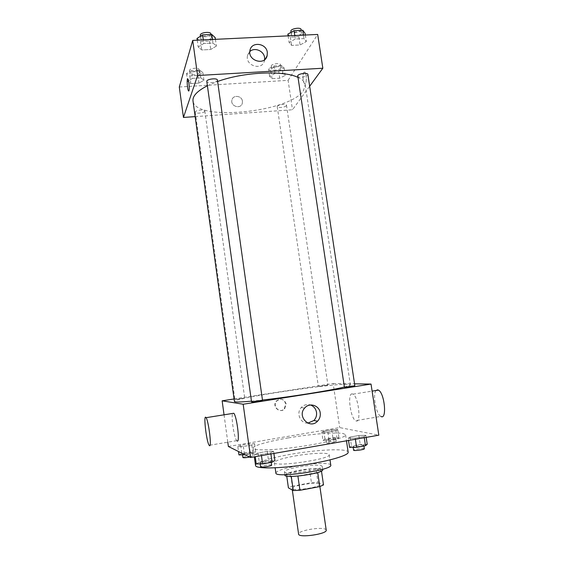 <?xml version="1.0" encoding="UTF-8"?>
<svg xmlns="http://www.w3.org/2000/svg" width="564" height="564" viewBox="0 0 564 564"><rect width="100%" height="100%" fill="white"/><g stroke="black" fill="none" stroke-linecap="round" stroke-linejoin="round"><path stroke-width="0.42" stroke-dasharray="2.82 2.11" d="M326.218 530.125L325.661 529.406C321.882 526.431 297.489 530.646 298.603 534.108M319.048 483.933C315.41 481.839 291.109 485.865 292.089 488.417C291.743 491.498 320.775 487.317 319.569 484.455L319.048 483.933M292.307 486.196L311.448 482.657L317.948 482.375L315.953 468.649L309.467 468.994L290.347 472.449L292.307 486.196L288.416 487.846M317.948 482.375L323.503 484.92M309.467 468.994L311.448 482.657M315.953 468.649L321.473 471.039M290.347 472.449L286.449 473.986L286.752 476.143M321.445 470.848L317.708 472.406L297.898 476.016L291.25 476.34L286.449 473.986M284.954 475.212C285.433 473.675 290.15 472.054 299.096 470.348C310.228 468.282 322.7 467.937 322.686 469.777M298.603 466.943C289.663 468.635 284.947 470.228 284.453 471.73C283.847 475.438 323.806 469.678 322.178 466.294L321.445 465.674C317.243 464.694 309.636 465.117 298.603 466.943M275.888 473.034C276.642 470.834 283.523 468.508 296.537 466.054C312.625 463.1 330.751 462.515 330.772 465.124M295.085 455.959C311.166 453.061 329.249 452.3 329.235 454.683C331.667 459.117 273.328 467.521 274.407 462.579C275.19 460.569 282.085 458.363 295.085 455.959M255.541 465.533C254.97 462.635 270.84 457.749 290.714 454.302C317.497 449.501 348.002 448.126 348.164 452.187M288.373 437.89C268.513 441.238 252.616 445.701 253.123 448.119C253.095 450.84 274.64 450.312 300.09 446.632C325.548 442.98 346.366 437.396 345.577 434.795L343.391 433.589C336.236 431.954 310.736 434.04 288.373 437.89M237.818 446.575L240.708 445.271L249.02 443.854L254.59 443.72L251.826 445.017L243.366 446.462L237.818 446.575L240.708 445.271L249.02 443.854L254.59 443.72L251.826 445.017L243.366 446.462L237.818 446.575L238.494 451.517M254.935 454.535L257.967 452.984L267.216 451.383L273.603 451.299L270.734 452.836L261.308 454.478L254.935 454.535L257.967 452.984L267.216 451.383L273.603 451.299L270.734 452.836L261.308 454.478L254.935 454.535L255.238 456.706M228.378 446.484L339.704 427.597L378.832 435.182M321.804 432.285L323.785 431.15L331.688 429.81L337.744 429.571L335.897 430.692L327.86 432.059L321.804 432.285L323.785 431.15L331.688 429.81L337.744 429.571L335.897 430.692L327.86 432.059L321.804 432.285L322.996 440.399L324.963 439.187L332.873 437.826L338.943 437.643L337.103 438.848L329.066 440.237L322.996 440.399M348.214 438.355L350.131 437.022L358.873 435.514L365.86 435.295L364.111 436.606L355.207 438.157L348.214 438.355L350.131 437.022L358.873 435.514L365.86 435.295L364.111 436.606L355.207 438.157L348.214 438.355L348.531 440.463M234.067 398.959L333.155 383.527L339.704 427.597M224.049 414.815L227.786 442.176M285.793 403.937C283.84 398.917 280.696 397.944 276.36 401.018C271.545 406.122 279.617 414.039 284.256 408.78L285.793 403.937M344.132 387.059C348.348 386.009 350.42 385.254 350.357 384.782L347.516 384.281C329.707 383.661 232.995 398.283 234.412 401.49M251.445 401.159L262.471 400.024M333.155 383.527L354.552 383.837M262.5 400.25L262.387 400.207C261.351 400.01 251.227 401.547 251.537 401.857M244.628 398.078L234.906 399.559L244.628 398.078M327.726 385.12L318.364 386.516L327.726 385.12M344.16 387.242C343.864 386.918 355.024 385.346 354.841 385.748M237.162 440.999L236.767 440.667C234.152 438.045 230.944 416.69 232.657 413.433M352.218 393.884C347.177 392.995 350.336 418.023 355.595 420.659C361.482 424.953 358.824 397.028 353.057 394.173L352.218 393.884M376.167 390.471C372.353 393.933 376.012 414.293 380.862 416.401L355.595 420.659M307.817 423.127C300.372 423.585 295.917 413.123 301.19 407.589C303.82 404.825 306.929 403.958 310.51 404.987M286.167 403.986C284.207 398.952 281.055 397.98 276.712 401.06C271.89 406.172 279.984 414.103 284.63 408.837L286.167 403.986M297.764 77.31C302.304 79.383 304.793 81.872 305.237 84.776L303.446 90.684C289.551 112.455 194.862 121.803 192.994 100.956M207.404 85.756L217.612 81.491M297.595 76.182C297.693 78.459 308.452 76.648 307.881 74.448M204.774 111.263C204.267 113.082 195.278 113.942 195.271 112.165C194.77 110.29 204.795 109.056 204.817 110.988L204.774 111.263M286.364 105.63C285.384 107.35 277.241 108.267 277.234 106.659C276.734 104.883 286.456 103.36 286.491 105.207L286.364 105.63M217.415 80.081L217.366 80.455C216.703 82.697 206.84 83.62 206.798 81.442M195.151 116.621L292.476 109.768L309.664 86.257M179.296 87.011L288.105 80.335L292.476 109.768M242.428 101.196C241.907 95.584 232.918 94.569 231.924 100.032C230.175 106.356 240.962 109.606 242.33 103.184L242.428 101.196C241.907 95.584 232.918 94.569 231.924 100.032C230.175 106.356 240.962 109.606 242.33 103.184L242.428 101.196M203.816 43.484L198.197 46.981L201.722 49.956L210.724 49.498L216.372 46.072L212.988 43.04L203.816 43.484L198.197 46.981L201.722 49.956L210.724 49.498L216.372 46.072L212.988 43.04L203.816 43.484L203.315 39.91M275.056 73.496L269.613 76.33L272.024 78.657L279.758 78.192L285.208 75.4L282.916 73.031L275.056 73.496L269.613 76.33L272.024 78.657L279.758 78.192L285.208 75.4L282.916 73.031L275.056 73.496L273.942 65.939L268.513 68.829L270.931 71.226L278.658 70.775L284.094 67.934L281.796 65.495L273.942 65.939M288.105 80.335L317.68 34.439M192.528 78.368L187.572 81.237L190.843 83.571L198.958 83.084L203.942 80.257L200.784 77.881L192.528 78.368L187.572 81.237L190.843 83.571L198.958 83.084L203.942 80.257L200.784 77.881L192.528 78.368L191.457 70.613L186.515 73.546L189.793 75.95L197.908 75.477L202.878 72.601L199.705 70.147L191.457 70.613M295.317 39.015L289.099 42.448L291.567 45.395L300.097 44.958L306.315 41.588L303.996 38.592L295.317 39.015L289.099 42.448L291.567 45.395L300.097 44.958L306.315 41.588L303.996 38.592L295.317 39.015L294.796 35.539M303.848 72.368C302.41 74.18 303.016 82.837 304.63 83.648C306.76 85.39 306.908 73.242 304.75 72.072L303.848 72.368C302.41 74.187 303.009 82.837 304.623 83.648C306.76 85.39 306.901 73.242 304.743 72.072L303.848 72.368M187.692 78.861L187.89 78.981C188.827 79.862 189.68 88.957 188.982 90.677L188.714 91.044M264.629 59.664L264.424 60.792C262.26 71.113 244.818 65.741 247.525 55.533L249.817 51.571M287.859 34.136L290.34 37.168L298.864 36.759L305.068 33.325M301.444 33.495C300.274 35.87 291.447 36.843 291.369 34.601C290.721 32.078 301.479 30.216 301.606 32.832L301.444 33.495M288.119 35.856L289.099 42.448M290.34 37.168L291.567 45.395M298.864 36.759L300.097 44.958M305.328 35.031L306.315 41.588M303.474 35.123L303.996 38.592M301.106 29.518L300.95 30.188C299.78 32.585 290.953 33.551 290.876 31.288M197.005 38.437L200.544 41.496L209.54 41.066L215.173 37.576M211.352 37.753C210.739 40.312 200.911 41.158 200.826 38.655C200.178 35.969 211.281 34.573 211.394 37.323L211.352 37.753M197.252 40.199L198.197 46.981M200.544 41.496L201.722 49.956M209.54 41.066L210.724 49.498M215.42 39.332L216.372 46.072M212.487 39.473L212.988 43.04M210.915 33.918L210.873 34.355C210.266 36.935 200.439 37.774 200.347 35.25M280.816 68.124C279.871 70.07 271.756 70.944 271.714 69.097C271.178 67.053 280.858 65.516 280.928 67.638L280.816 68.124M268.513 68.829L269.613 76.33M270.931 71.226L272.024 78.657M278.658 70.775L279.758 78.192M284.094 67.934L285.208 75.4M281.796 65.495L282.916 73.031M280.371 65.135C279.434 67.102 271.319 67.976 271.277 66.108C270.734 64.035 280.407 62.505 280.491 64.648L280.371 65.135M199.43 72.798C198.958 74.878 190.005 75.668 189.955 73.63C189.412 71.473 199.402 70.274 199.466 72.488L199.43 72.798M186.515 73.546L187.572 81.237M189.793 75.95L190.843 83.571M197.908 75.477L198.958 83.084M202.878 72.601L203.942 80.257M199.705 70.147L200.784 77.881M199.007 69.739C198.535 71.832 189.582 72.622 189.532 70.563C188.989 68.378 198.972 67.186 199.036 69.421L199.007 69.739M349.574 447.421L351.471 445.99L360.22 444.453L367.22 444.312M363.505 444.968C361.827 444.453 352.669 445.877 353.043 446.589C352.895 447.506 364.21 445.983 363.801 445.144L363.505 444.968M350.131 437.022L351.471 445.99M358.873 435.514L360.22 444.453M365.86 435.295L366.177 437.389M364.111 436.606L364.274 437.72M355.207 438.157L355.376 439.271M364.351 448.768L364.055 448.584C362.37 448.042 353.205 449.473 353.586 450.213M256.232 463.883L259.257 462.226L268.513 460.598L274.915 460.591M270.988 461.281C269.874 460.598 259.701 462.261 260.089 463.065C259.933 464.038 271.531 462.297 271.115 461.408L270.988 461.281M257.967 452.984L259.257 462.226M267.216 451.383L268.513 460.598M273.603 451.299L273.907 453.456M270.734 452.836L270.896 453.978M261.308 454.478L261.463 455.62M271.644 465.138L271.51 465.011C270.396 464.292 260.216 465.963 260.61 466.802M335.587 438.228C334.24 437.805 325.851 439.109 326.182 439.694C326.041 440.435 336.144 439.025 335.799 438.355L335.587 438.228M323.785 431.15L324.963 439.187M331.688 429.81L332.873 437.826M337.744 429.571L338.943 437.643M335.897 430.692L337.103 438.848M327.86 432.059L329.066 440.237M336.066 441.464C334.713 441.02 326.323 442.331 326.655 442.937C326.521 443.699 336.63 442.296 336.278 441.598L336.066 441.464M238.96 454.915L241.843 453.526L250.162 452.088L255.746 452.018L252.989 453.4L245.051 454.774M252.214 452.631C251.34 452.074 242.111 453.569 242.442 454.217C242.294 455 252.658 453.421 252.305 452.716L252.214 452.631M240.708 445.271L241.843 453.526M249.02 443.854L250.162 452.088M254.59 443.72L255.746 452.018M251.826 445.017L252.989 453.4M243.366 446.462L244.48 454.492M249.697 457.087L252.672 455.952C251.798 455.374 242.562 456.882 242.901 457.552M319.88 486.563L319.569 484.455M292.314 490.017L292.089 488.417M284.453 471.73L284.883 474.726M322.178 466.294L322.615 469.29M274.407 462.579L275.147 467.81M329.235 454.683L330.003 459.907M253.123 448.119L254.336 456.861M345.577 434.795L346.472 440.822M353.057 394.173L372.113 391.12M236.767 440.667L209.159 445.313M301.19 407.589L304.652 408.054M276.712 401.06L276.36 401.018M284.63 408.837L284.256 408.78M305.237 84.776L350.357 384.782M195.271 112.165L234.906 399.559M204.817 110.988L244.713 398.113M277.234 106.659L318.364 386.516M286.491 105.207L327.924 385.156M264.424 60.792L265.447 58.875M247.525 55.533L249.993 50.281M291.031 32.345L291.369 34.601M301.225 30.308L301.606 32.832M200.481 36.223L200.826 38.655M210.992 34.482L211.394 37.323M271.277 66.108L271.714 69.097M280.491 64.648L280.928 67.638M189.532 70.563L189.955 73.63M199.036 69.421L199.466 72.488M353.043 446.589L353.163 447.365M363.801 445.144L363.935 446.004M260.089 463.065L260.201 463.897M271.115 461.408L271.249 462.381M326.182 439.694L326.655 442.937M335.799 438.355L336.278 441.598M242.442 454.217L242.534 454.887M252.305 452.716L252.764 456.05"/><path stroke-width="0.85" d="M292.314 490.017L298.603 534.108C298.405 538.225 327.578 534.023 326.218 530.125L319.88 486.563M317.722 472.505L319.774 486.598L299.949 490.299L293.28 490.553L288.416 487.846L286.752 476.143M319.774 486.598L323.503 484.92L321.473 471.039M322.615 469.29L322.686 469.777C324.335 473.266 284.362 479.033 284.954 475.212L284.883 474.726M297.912 476.094L299.949 490.299M291.264 476.439L293.28 490.553M330.003 459.907L330.772 465.124C333.275 470.031 274.865 478.448 275.888 473.034L275.147 467.81M346.472 440.822L348.164 452.187C349.038 455.317 328.255 461.408 302.748 465.06C277.248 468.754 255.591 468.783 255.541 465.533L254.336 456.861M354.552 383.837L371.034 384.07L378.832 435.182L250.571 457.517L228.378 446.484L227.786 442.176M371.034 384.07L243.176 404.24L222.138 400.821L224.049 414.815M222.138 400.821L234.067 398.959M207.404 85.756C197.231 90.994 192.43 96.063 192.994 100.956L234.412 401.49C234.631 402.259 240.306 402.153 251.445 401.159M262.471 400.024C290.107 396.978 330.814 390.478 344.132 387.059M251.537 401.857C251.311 402.287 262.838 400.595 262.5 400.25L217.415 80.081C217.359 77.677 206.198 79.108 206.798 81.442L251.537 401.857M344.414 387.292L297.75 75.625C298.892 73.524 307.873 72.481 307.881 74.448L354.841 385.748L344.414 387.292M243.176 404.24L250.571 457.517M320.225 412.926C320.613 416.133 319.717 418.89 317.546 421.202C309.791 429.697 296.756 416.436 304.652 408.054C309.347 402.174 319.435 405.361 320.225 412.926M232.657 413.433L233.785 413.257C236.88 416.26 240.144 443.05 237.162 440.999M380.862 416.401C387.221 420.575 384.662 392.861 378.416 390.112L377.506 389.837L376.167 390.471M209.484 445.659L209.159 445.313C206.353 441.64 203.125 412.876 206.064 417.691C208.624 420.807 211.923 447.83 209.484 445.659M310.51 404.987C313.838 406.277 315.84 408.738 316.517 412.39C316.89 415.541 316.009 418.248 313.873 420.525L307.817 423.127M217.612 81.491C243.387 72.016 283.311 70.162 297.764 77.31M309.664 86.257L322.834 68.23L197.583 75.527L183.448 117.446L195.151 116.621M322.834 68.23L317.68 34.439L192.712 40.418L179.296 87.011L183.448 117.446M192.712 40.418L197.583 75.527M267.315 52.381L267.153 55.653C264.967 66.122 247.251 60.644 249.993 50.281C251.551 41.264 266.419 43.118 267.315 52.381M188.982 90.677L188.517 90.924C187.276 89.676 186.606 77.176 187.882 78.981C188.827 79.862 189.673 88.957 188.982 90.677M188.714 91.044L188.517 90.924C187.403 89.845 186.628 78.643 187.692 78.861M249.817 51.571C254.449 46.953 263.889 50.816 264.587 57.577L264.629 59.664M305.328 35.031L305.068 33.325L302.741 30.237L294.055 30.639L287.859 34.136L288.119 35.856M302.741 30.237L303.474 35.123M294.055 30.639L294.796 35.539M291.031 32.345L290.876 31.288C290.22 28.743 300.972 26.882 301.106 29.518L301.225 30.308M215.42 39.332L215.173 37.576L211.775 34.446L202.61 34.869L197.005 38.437L197.252 40.199M211.775 34.446L212.487 39.473M202.61 34.869L203.315 39.91M200.481 36.223L200.347 35.25C199.698 32.536 210.802 31.14 210.915 33.918L210.992 34.482M366.177 437.389L367.22 444.312L365.486 445.729L356.582 447.301L349.574 447.421L348.531 440.463M364.274 437.72L365.486 445.729M355.376 439.271L356.582 447.301M353.163 447.365L353.586 450.213C353.445 451.158 364.76 449.635 364.351 448.768L363.935 446.004M273.907 453.456L274.915 460.591L272.059 462.24L262.627 463.904L256.232 463.883L255.238 456.706M270.896 453.978L272.059 462.24M261.463 455.62L262.627 463.904M260.201 463.897L260.61 466.802C260.462 467.81 272.059 466.061 271.644 465.138L271.249 462.381M245.051 454.774L238.96 454.915L238.494 451.517M244.48 454.492L244.529 454.866M242.534 454.887L242.901 457.552C243.606 457.919 245.876 457.764 249.697 457.087M372.113 391.12L378.416 390.112M233.785 413.257L206.064 417.691M313.873 420.525L317.546 421.202M265.447 58.875L267.153 55.653"/></g></svg>
